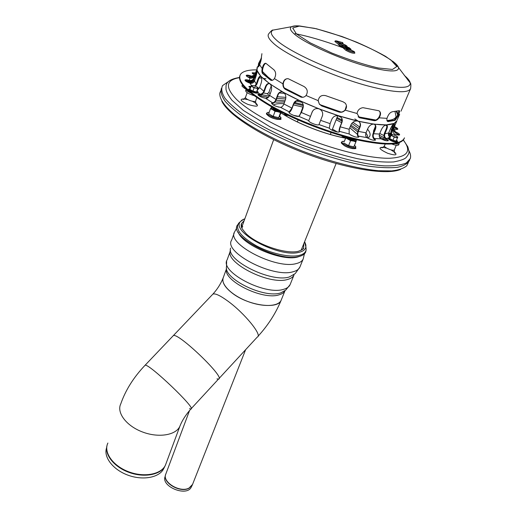 <?xml version="1.0" encoding="UTF-8"?>
<svg xmlns="http://www.w3.org/2000/svg" width="517" height="517" viewBox="0 0 517 517"><rect width="100%" height="100%" fill="white"/><g stroke="black" fill="none" stroke-linecap="round" stroke-linejoin="round"><path stroke-width="0.78" d="M262.19 68.554L262.791 68.683L262.19 68.554C263.179 64.703 264.42 62.964 265.906 63.339L273.939 69.821C276.039 72.044 276.201 74.971 274.417 78.61L282.935 83.864C283.575 80.109 285.39 78.416 288.389 78.778L304.022 86.52C307.499 88.853 308.177 91.852 306.045 95.509L318.213 100.653C319.002 96.42 321.509 94.76 325.749 95.671L343.029 101.778L345.188 103.135C346.952 105.345 346.939 107.685 345.162 110.153L357.06 113.494C357.674 110.089 359.664 108.156 363.024 107.685L378.78 110.741C381.01 112.027 381.119 114.38 379.103 117.811L386.981 118.367C388.222 114.587 390.018 112.383 392.364 111.756L399.318 110.638C399.964 110.974 399.434 112.932 397.741 116.512L399.647 114.354L397.741 116.512L397.14 116.215L397.741 116.512L395.085 120.371L387.996 121.598C386.994 121.372 386.651 120.299 386.981 118.367L379.103 117.811C377.604 119.847 375.962 120.797 374.192 120.674L359.535 117.779L357.06 113.494L345.162 110.153C343.411 112.04 341.356 112.674 338.984 112.053L321.787 105.998L319.344 104.15L318.213 100.653L306.045 95.509C304.72 96.983 303.111 97.545 301.217 97.196L285.468 89.396C283.678 88.265 282.831 86.417 282.935 83.864L274.417 78.61C273.222 80.225 271.968 80.755 270.656 80.193L262.584 73.556C261.841 72.626 261.705 70.965 262.19 68.554L259.631 64.78L262.19 68.554M261.919 53.671L261.44 56.87C261.589 58.505 260.982 61.142 259.631 64.78C258.849 66.48 258.332 67.171 258.08 66.861L258.578 63.436L260.852 59.067L261.272 59.216L260.852 59.067L261.479 57.374M358.443 117.1L373.81 120.383C375.581 120.513 377.216 119.556 378.715 117.521C380.422 114.768 380.609 112.583 379.271 110.961M287.368 78.642C285.061 79.14 283.704 80.865 283.297 83.838C283.193 86.391 284.033 88.233 285.823 89.363L300.545 96.815L302.923 97.261M265.88 63.32C264.575 63.791 263.547 65.581 262.791 68.683C262.306 71.088 262.436 72.755 263.179 73.679L271.49 80.419M318.213 100.944L319.332 103.962L321.774 105.804L338.965 111.859C341.323 112.48 343.385 111.846 345.13 109.959L346.442 105.642M387.375 121.295L394.49 120.073L397.14 116.215L399.046 110.728M338.881 45.244L341.472 46.62M348.393 50.375L351.941 51.726M341.11 44.578L344.484 45.864M349.44 48.818L350.061 48.714L348.607 47.57L347.999 48.243L346.248 46.918L349.628 48.876M346.778 47.306L346.358 46.976M345.808 46.795L342.183 45.793L348.62 47.474L350.5 48.837C350.694 49.328 349.763 49.128 347.721 48.23L345.666 47.991L345.369 48.21L346.422 49.044C348.762 49.005 351.373 49.936 354.242 51.829C355.173 53.031 348.594 51.034 346.784 49.561L344.923 48.087L347.114 47.829L345.808 46.795L345.13 47.732M341.847 45.593L340.703 46.142L345.091 47.7M347.721 48.23L347.954 49.031M345.039 47.732L343.611 48.352L345.711 50.201C349.531 52.404 352.562 53.413 354.791 53.225L354.804 53.186M338.318 42.588L343.126 43.809C342.81 42.64 342.525 42.2 342.286 42.497L336.612 41.27L338.932 43.073M336.832 40.992L336.955 41.011C335.552 40.72 334.874 40.862 334.919 41.457L338.396 44.372L340.949 45.787M254.745 85.945L256.29 83.948L257.77 79.67C258.758 76.955 259.78 75.837 260.833 76.296L257.014 70.383C257.201 71.527 256.826 73.64 255.883 76.729L254.422 80.975C253.601 82.81 252.199 83.567 250.215 83.243L250.047 83.192C246.648 81.964 244.974 80.91 245.039 80.025C245.543 79.566 246.984 79.683 249.349 80.374L249.511 80.419C251.475 80.749 252.865 79.999 253.679 78.17L255.12 73.963C256.038 71.256 256.658 70.028 256.975 70.286L257.466 66.674C254.545 72.167 263.567 80.93 284.524 92.963C305.017 104.266 334.396 115.569 357.609 121.056C381.216 126.29 394.335 126.167 396.946 120.694L394.2 123.382C394.742 123.453 394.452 124.81 393.327 127.453L391.576 131.57L391.602 134.401M258.59 66.325L259.101 65.879L258.817 66.357M396.022 116.739L396.358 117.714L396.022 116.739M396.752 111.329L398.084 114.102M397.76 114.871L396.196 111.426M261.027 60.431L259.217 63.669L258.629 66.615M404.204 138.466C401.205 145.355 385.818 145.891 358.055 140.068C331.3 134.032 297.417 121.14 273.396 107.866C248.826 93.739 237.626 83.075 239.798 75.876M404.475 137.845C401.483 144.715 386.102 145.232 358.326 139.396C330.848 133.186 295.879 119.744 271.755 106.134C247.152 91.651 236.754 81.027 240.547 74.261C242.867 71.236 248.315 69.776 256.891 69.873M269.635 95.432C268.801 97.358 267.535 98.34 265.835 98.392L265.693 98.372C261.014 97.235 258.429 95.904 257.944 94.378L260.064 94.146C261.757 94.1 263.017 93.125 263.838 91.212L265.357 86.875C266.417 84.187 267.812 83.127 269.544 83.696L269.893 83.903C271.606 85.486 272.039 87.877 271.179 91.07L269.635 95.432L275.988 99.477L277.551 95.096C278.637 92.491 280.311 91.444 282.573 91.955L283.232 92.246C285.578 93.913 286.328 96.356 285.487 99.581L283.898 103.975C283.07 105.933 281.985 107.058 280.641 107.349L280.524 107.349C275.58 106.496 272.608 105.1 271.619 103.161L272.737 102.825C274.094 102.547 275.173 101.429 275.988 99.477M281.771 91.787C280.046 91.968 278.779 93.073 277.984 95.102L276.414 99.477C275.432 101.836 274.126 103.174 272.498 103.497L271.651 103.626M269.247 83.58C267.832 83.683 266.714 84.814 265.906 86.959L264.387 91.296C263.392 93.603 261.873 94.779 259.831 94.811L257.977 94.85M296.965 100.505L293.83 103.626L292.215 108.027C291.252 110.425 290.237 111.93 289.158 112.551L289.055 112.596M358.514 137.251L358.087 136.695C357.189 135.389 357.169 133.535 358.022 131.118L359.78 126.801C360.523 124.804 360.323 123.143 359.173 121.818M375.239 140.256L374.043 139.099C372.621 137.716 372.311 135.829 373.125 133.438L374.896 129.185C375.73 127.046 375.613 125.437 374.567 124.371M388.067 140.805L385.869 139.054C384.066 137.684 383.549 135.816 384.325 133.464L386.096 129.276C386.942 127.195 387.065 125.741 386.47 124.92M399.318 135.04L394.833 132.307L392.868 130.433M397.47 129.373L394.18 127.195M255.269 73.53L252.277 73.227M253.64 77.007L251.501 76.807C249.078 75.934 247.346 75.611 246.312 75.844M257.065 70.926L254.325 78.377C253.343 80.581 251.663 81.479 249.291 81.066L245.084 80.49M250.829 86.934L248.968 86.953M312.494 111.284L308.752 120.771M339.417 131.279L339.449 131.706C339.087 133.205 330.117 130.084 329.323 128.184L330.105 123.66L331.824 119.278C333.342 116.319 335.707 115.175 338.919 115.853L340.328 116.551C342.222 118.083 342.758 120.054 341.944 122.458L340.205 126.827L339.146 131.951C338.881 130.807 339.197 129.017 340.096 126.594L341.827 122.232L341.75 118.154M391.039 134.782L390.962 131.286L393.87 123.55M255.773 75.786L256.186 75.773M256.535 74.487L254.984 76.464M260.846 76.309C259.948 76.568 259.133 77.744 258.39 79.825L256.917 84.097L255.456 86.197M391.692 126.355L392.28 128.184M301.379 112.519L298.774 116.331C296.635 117.094 287.988 113.372 289.029 112.137L291.943 108.105L293.559 103.704C294.548 101.384 296.228 100.279 298.6 100.395L300.112 100.821C302.897 102.463 303.867 104.893 303.02 108.118L301.379 112.519L310.491 116.403L312.184 111.937C313.677 109.022 316.016 108.014 319.196 108.919C322.059 110.315 323.157 112.557 322.492 115.64L318.983 124.565C318.285 126.154 307.899 122.128 308.772 120.603L310.491 116.403M349.175 133.935L349.149 129.276L350.894 124.933C352.432 121.967 354.668 120.674 357.609 121.056L358.313 121.288C360.414 122.464 361.002 124.397 360.078 127.079L358.313 131.396C357.602 133.392 357.622 134.943 358.359 136.036L358.83 136.992C356.504 137.651 353.311 136.656 349.253 134.013L349.175 133.935M373.571 133.741C372.893 135.719 373.145 137.289 374.314 138.446L375.555 139.997C373.92 140.695 371.038 139.907 366.908 137.625L366.792 137.548C365.622 136.378 365.377 134.801 366.049 132.804L367.82 128.52C369.332 125.56 371.309 124.099 373.765 124.125L374.172 124.216C375.956 125.004 376.344 126.762 375.342 129.483L373.571 133.741L379.53 134.039L381.3 129.819C382.761 126.872 384.383 125.23 386.18 124.901L386.419 124.907C387.64 125.327 387.718 126.878 386.645 129.58L384.881 133.767C384.234 135.713 384.654 137.263 386.141 138.414L388.396 140.546C387.285 141.238 384.803 140.663 380.945 138.815L380.803 138.73C379.304 137.567 378.883 136.003 379.53 134.039M393.23 129.412L393.611 130.374L395.253 131.751C398.129 132.972 399.596 133.987 399.647 134.788C399.195 135.331 397.618 135.124 394.917 134.168L394.755 134.103C393.017 133.127 392.455 131.699 393.062 129.812L396.804 121.03M253.925 76.587C253 78.002 251.721 78.494 250.086 78.073L249.924 78.015C247.32 76.917 246.092 76.038 246.254 75.385C246.971 74.881 248.793 75.146 251.714 76.173L254.105 76.161M255.443 75.114L257.007 71.036M394.439 126.587C396.707 127.654 397.832 128.507 397.806 129.134C397.521 129.573 396.371 129.502 394.361 128.914L393.599 128.552M389.954 137.322C388.513 136.178 388.086 134.73 388.681 132.979L390.445 128.823C391.828 125.89 393.036 124.086 394.09 123.421L386.18 124.901L373.765 124.125L357.609 121.056L338.919 115.853L319.196 108.919L300.112 100.821L283.232 92.246L269.893 83.903L260.995 76.445C261.97 77.841 262.009 80.116 261.117 83.269L259.624 87.573L257.77 89.764M250.409 88.155L248.929 86.481L251.055 86.281M251.714 76.173L254.681 74.842C252.845 73.944 252.025 73.252 252.212 72.774L255.495 72.91M397.14 119.912L399.505 114.69M192.117 485.431L191.322 486.936C187.109 497.296 160.554 486.523 165.194 476.351L165.388 475.608M106.625 447.754C103.219 456.899 112.848 469.675 127.932 475.155C142.97 480.752 159.391 477.566 163.663 468.745L163.715 468.648M189.539 408.643L190.87 409.012C197.578 409.755 148.23 362.63 145.051 365.286L144.799 365.545M180.323 425.11L179.89 426.221C182.029 420.664 185.687 414.925 190.87 409.012C197.578 409.755 148.23 362.63 145.051 365.286C133.619 377.332 125.541 390.161 120.81 403.783C116.331 412.501 126.238 425.879 142.427 431.953C158.557 438.157 176.097 435.204 179.89 426.221L165.518 464.945C161.582 474.335 144.269 477.786 128.552 471.73C112.777 465.817 103.31 452.194 107.885 443.043M172.904 336.063L173.266 335.682C177.661 331.752 226.343 378.496 218.504 379.077C226.343 378.496 177.661 331.752 173.266 335.682L172.904 336.063M232.669 293.462C224.63 287.284 221.541 281.888 223.396 277.274C220.139 283.568 230.84 294.819 246.661 301.043C262.442 307.363 278.598 306.755 281.183 300.17C278.392 309.638 248.729 305.812 232.669 293.462M216.972 378.922L218.504 379.077L191.225 408.624M241.704 227.797L242.77 226.672M305.831 251.598L305.67 252.031C304.733 254.183 302.458 255.682 298.832 256.529C278.747 262.332 228.979 236.521 237.393 225.134L240.05 221.967M332.444 129.127L337.368 131.99M343.514 136.339L345.505 138.11M283.639 114.528L286.308 114.535M293.443 115.323L298.671 116.357M408.398 162.416L406.789 165.757C403.764 168.374 398.723 170.093 391.66 170.907L378.496 170.713C358.191 168.885 330.027 161.692 302.051 150.958C274.236 139.933 249.459 126.491 234.459 114.6C224.126 105.869 219.26 98.463 219.848 93.047L220.72 90.876M400.63 169.376C387.188 175.457 346.487 169.117 304.332 153C262.151 136.927 227.745 114.632 221.838 101.196M341.401 135.732L344.173 137.865M284.796 115.226L288.286 115.485M332.095 130.019L333.943 131.04M275.031 105.888L278.818 107.129M278.469 110.586L274.152 109.119L273.008 107.749M278.844 110.787L278.695 110.851C277.778 111.129 276.324 110.774 274.34 109.785L273.144 108.383M350.797 135.092L354.572 136.727M354.759 139.299L354.746 139.661L352.885 139.674L348.561 137.729M354.371 139.816L352.329 140.055C350.138 139.428 348.852 138.718 348.471 137.929L348.361 137.677M347.941 138.033L348.432 137.839M353.912 140.004L354.132 140.469M390.93 135.027L389.127 133.58L389.501 133.315M390.742 133.942L390.064 133.089L390.626 132.979M390.736 135.493L389.249 133.851M390.4 136.275L388.603 134.821L388.978 134.549M390.206 136.734L388.719 135.099M254.099 81.66L251.456 81.059M253.563 79.721L254.435 80.555L252.613 80.549M253.912 81.938L250.441 81.208M252.903 82.849L248.173 80.749M252.154 83.185C250.028 82.623 248.806 81.996 248.49 81.311L248.27 80.865M276.117 100.201L285.054 100.789M294.432 102.45L303.195 104.634M337.039 117.469L342.215 120.099M350.836 125.075L358.326 130.374M276.808 98.372L285.675 98.98M296.099 100.88L302.057 102.36M337.73 115.698L341.317 117.495M351.76 123.427L359.057 128.584M365.752 135.641L366.534 137.302M228.042 81.854L222.536 85.615C220.985 88.969 221.806 93.189 224.998 98.269C229.619 103.781 236.566 109.817 245.853 116.37C261.77 126.652 281.183 136.41 304.086 145.632C334.253 157.194 364.453 164.645 384.919 165.886C394.316 166.028 401.444 165.052 406.304 162.978L410.285 158.577C411.002 156.296 410.537 153.646 408.876 150.628M221.425 88.329C220.371 91.864 221.644 96.227 225.257 101.41C230.246 107 237.49 113.061 246.99 119.595C263.147 129.812 282.56 139.416 305.224 148.405C328.108 156.903 349.117 162.81 368.246 166.125C379.879 167.689 389.54 168.103 397.218 167.366C403.603 165.996 407.687 163.676 409.47 160.406L409.774 159.727M245.749 81.124L250.577 83.315M249.052 82.843L246.325 80.413M248.263 80.852L247.856 81.091C248.089 81.802 249.401 82.533 251.792 83.282M271.464 107.368L270.481 108.699L268.672 113.779L273.202 116.415L278.702 117.676L279.484 116.422L280.977 117.559L279.671 116.176M272.821 107.549L271.05 107.82L272.827 109.798L270.481 108.699M281.19 111.995L279.484 116.422M273.202 116.415L275.031 111.323L277.868 111.756L280.544 112.603L278.702 117.676M275.031 111.323L272.827 109.798L277.868 111.756L280.925 111.859M273.105 108.292L272.679 108.576C273.603 109.921 275.606 110.825 278.689 111.284L279.4 111.077M346.047 137.05L344.251 141.568L342.416 141.412C341.285 142.001 342.099 143.131 344.858 144.805C351.521 147.952 355.166 148.586 355.793 146.712L354.481 145.329M346.132 136.96L348.271 139.086L353.344 141.051L350.604 140.656L345.789 137.929L344.251 141.568M355.903 141.852L356.219 140.876L353.344 141.051L355.903 141.852L353.854 146.86L348.561 145.684L343.766 142.944M350.604 140.656L348.561 145.684M355.005 139.357L356.219 140.876L356.355 140.314L355.037 139.364M347.973 138.078L347.799 137.677C348.897 139.138 350.946 140.075 353.951 140.495L354.475 140.327L354.397 139.81M384.848 139.726L384.59 140.34L384.758 139.648M388.894 134.562L388.403 134.485M388.842 136.094L390.135 136.895M262.507 71.566L268.097 77.104L272.285 80.322M284.285 87.929L302.6 97.274M319.92 104.628L341.149 112.086M358.119 116.784L375.827 120.047M386.955 120.513C392.196 120.144 395.24 118.845 396.074 116.616L395.007 111.582M395.951 116.907L394.49 120.073L395.085 120.371M375.439 126.316L373.578 130.801L373.436 132.701M399.189 143.648L398.659 144.87C397.98 145.697 395.667 145.413 391.718 144.004M385.656 140.637L383.737 139.028L379.394 136.831M384.777 138.026L379.232 135.202M398.917 142.744L399.208 143.597C398.885 144.204 397.521 144.217 395.117 143.636M387.976 140.656L385.973 139.118M379.762 133.483L383.957 135.596M268.362 97.37L260.898 95.916L259.385 96.059M254.067 95.664C248.528 93.874 245.724 92.2 245.659 90.649L246.034 89.544M263.476 92.95L267.205 93.687L268.84 92.608L271.231 85.828M259.728 94.798L258.061 94.986M250.506 92.886C247.275 91.386 245.814 90.197 246.111 89.318L246.286 89.15M269.312 96.149L261.331 94.585M392.939 134.62L396.196 135.881L397.735 137.244L396.003 137.348L392.72 136.081L391.195 134.711L392.939 134.62L391.214 134.362L389.876 137.651L388.797 137.561L389.876 137.503M392.901 140.288L389.702 138.524L391.065 135.331L394.271 137.089L392.901 140.288L396.242 141.063L397.741 136.889M394.271 137.089L397.618 137.871M389.702 138.524L389.876 137.651M391.065 135.331L391.214 134.362M253.705 85.641L256.994 86.914L258.119 88.148L255.934 88.103L252.626 86.817L251.52 85.589L253.705 85.641M256.568 92.007L252.91 91.128L254.054 87.8L255.934 88.103L257.718 88.685L256.568 92.007L258.416 87.89L256.994 86.914M257.718 88.685L258.416 87.89M252.91 91.128L249.97 89.447L251.107 86.119L251.831 85.337M251.107 86.119L254.054 87.8M295.052 33.631C308.772 36.352 324.185 40.862 341.291 47.163M341.614 47.286L343.76 48.087M407.428 79.379L408.482 80.73M392.577 61.148C396.358 63.985 398.361 66.286 398.594 68.044C398.374 72.277 388.37 71.869 368.582 66.829C341.42 59.714 304.481 43.254 294.27 33.967C290.283 30.471 289.358 28.08 291.498 26.787C292.99 25.947 295.711 25.669 299.666 25.966M296.377 33.915L292.706 27.996L299.317 26.096L314.304 28.306C327.513 31.66 341.601 36.28 356.568 42.161C370.902 48.385 382.347 54.33 390.904 60.004L396.81 66.519L392.487 69.459L378.121 67.96C364.084 64.638 348.658 59.662 331.824 53.031L310.265 42.872L296.377 33.915M404.391 75.482C407.958 78.481 409.916 80.988 410.259 83.017C410.408 88.943 397.657 88.769 372.007 82.5C336.619 73.556 288.228 51.7 275.832 39.518C270.94 34.93 270.01 31.789 273.034 30.096L280.104 28.829M272.711 42.588C268.575 38.672 267.244 35.757 268.711 33.838C271.031 30.936 272.472 29.689 273.034 30.096L295.084 26.057L299.595 25.96L316.501 28.778L341.937 36.513C358.792 42.885 373.332 49.503 385.572 56.359L394.154 62.467L396.041 64.321L410.259 83.017C410.892 83.069 411.015 84.924 410.627 88.588C408.346 93.28 395.292 92.705 371.464 86.869C335.068 77.77 285.306 55.216 272.711 42.588M348.607 47.57L346.248 46.918M347.695 48.062C349.195 48.837 349.983 49.057 350.061 48.714M351.838 51.713C354.817 52.023 353.835 51.248 348.897 49.386C345.899 49.063 346.881 49.839 351.838 51.713M346.442 47.971L347.114 47.829M342.202 46.905L342.183 45.793M348.943 47.616L349.285 47.848M350.5 48.837L350.881 49.128M346.7 48.016L345.317 47.79M343.857 48.721L344.923 48.087M347.172 48.243L347.508 48.941M345.711 50.201L346.784 49.561M345.666 47.991L346.009 48.682M345.369 48.21L345.724 48.456M344.419 45.851C347.379 46.181 346.429 45.438 341.569 43.602C338.583 43.26 339.533 44.01 344.419 45.851M339.113 43.247C341.453 43.241 344.018 44.152 346.81 45.994C345.673 46.536 343.217 45.787 339.449 43.745L336.173 41.147L342.306 42.51M342.506 42.665L342.525 43.758M342.164 42.472L336.974 41.024M337.174 41.186L337.31 41.787M335.126 41.767L336.173 41.147M336.612 41.27L336.961 41.509M338.396 44.372L339.449 43.745M396.345 111.782L396.972 112.002M373.81 120.383L374.192 120.674M359.742 117.669L360.116 117.96M300.545 96.815L300.196 96.853M259.508 63.307L258.862 63.074M285.823 89.363L285.468 89.396M258.371 66.88L258.048 66.771M387.608 121.308L388.215 121.605M263.179 73.679L262.584 73.556M270.953 80.135L270.359 80.012M272.627 102.831L265.693 98.372M392.319 125.373L392.771 127.027M308.772 120.603L298.774 116.331M349.149 129.276L340.205 126.827M349.253 134.013L339.436 131.344M380.945 138.815L374.424 138.53M393.062 129.812L391.576 131.57M394.917 134.168L394.387 135.066M256.29 83.948L254.422 80.975M251.456 85.66L250.047 83.192M249.349 80.374L249.924 78.015M253.679 78.17L254.164 76.038M394.361 128.914L395.253 131.751M388.144 138.194L386.277 138.498M388.681 132.979L384.881 133.767M366.908 137.625L358.423 136.107M366.049 132.804L358.313 131.396M329.323 128.184L318.983 124.565M330.105 123.66L320.682 120.358M289.339 111.905L280.524 107.349M291.943 108.105L283.898 103.975M259.922 94.133L258.138 92.659M263.838 91.212L259.624 87.573M258.39 79.825L257.77 79.67M272.737 102.825L272.498 103.497M277.984 95.102L277.551 95.096M358.087 136.695L358.359 136.036M386.096 129.276L386.645 129.58M385.869 139.054L386.141 138.414M394.833 132.307L395.098 131.686M251.876 76.232L251.656 76.865M255.766 74.17L255.12 73.963M249.511 80.419L249.291 81.066M392.707 127.176L393.327 127.453M374.896 129.185L375.342 129.483M374.043 139.099L374.314 138.446M289.41 111.879L289.158 112.551M260.064 94.146L259.831 94.811M265.906 86.959L265.357 86.875M192.615 484.345L189.041 488.061C179.935 493.166 161.562 481.792 165.892 473.856L189.539 410.556M192.382 484.888L188.944 488.281C180.116 493.237 162.144 482.574 165.634 474.561M166.041 463.542L165.201 465.662M107.071 445.318C104.195 454.611 114.251 467.226 129.412 472.551C144.534 477.979 160.806 474.722 165.065 465.946L163.663 468.745M219.008 378.528L257.292 337.052C262.823 335.727 244.644 313.25 227.829 301.081C220.061 295.446 215.078 293.126 212.868 294.134L212.358 294.671M300.558 256.051L297.514 257.059C281.81 261.563 242.344 244.935 238.227 232.185M303.279 258.746L303.201 258.939C302.245 261.143 299.944 262.688 296.293 263.573C276.026 269.641 226.065 243.585 234.615 231.9L236.825 227.835M299.976 266.875L299.912 267.037C298.942 269.279 296.629 270.869 292.977 271.793C272.705 278.094 223.034 252.031 231.648 240.101L234.175 233.109M304.435 253.828L303.201 258.939L299.912 267.037L295.201 273.622L289.268 277.002C270.986 282.825 225.929 260.368 230.563 248.095M290.173 284.46L294.031 274.928C293.1 277.067 290.922 278.585 287.504 279.484C268.969 285.429 223.829 262.074 230.524 250.409M226.633 261.44L226.504 266.669C223.48 278.715 263.922 298.574 280.563 292.945L285.739 290.115L290.095 284.654C289.145 286.832 286.961 288.396 283.542 289.339C264.601 295.659 219.059 271.412 227.163 259.76L230.317 251.062M284.867 290.916C283.865 292.725 281.901 294.037 278.98 294.852C262.281 300.545 222.013 280.111 226.582 268.575M303.886 243.501L303.576 248.102C304.183 248.599 302.413 249.672 298.264 251.327C285.914 254.409 257.382 244.806 246.137 233.684C239.966 226.595 241.594 226.982 241.109 224.785L241.465 223.641L244.173 220.617M241.794 228.036L241.465 223.641L241.284 226.284M305.896 246.68L306.161 249.808L305.87 246.964C305.657 245.058 306.568 246.234 304.61 241.697L305.87 246.964C305.385 249.601 303.091 251.385 298.988 252.335C278.773 257.996 229.477 231.312 240.754 221.328L244.121 219.059M305.67 252.031L306.161 249.808C305.663 252.561 303.285 254.435 299.033 255.437C289.365 257.679 270.494 253.446 256.109 245.659C240.954 236.767 235.132 229.29 238.66 223.221L240.754 221.328C241.297 220.5 242.66 219.654 244.845 218.781M336.134 119.757L341.647 122.684M349.763 127.751L357.389 134.317M273.26 104.99C275.49 103.82 279.07 103.381 284.001 103.678M293.359 104.906L302.897 107.09M274.844 102.108L284.615 101.991M293.921 103.4L303.363 105.649M336.696 118.341L342.131 121.178M350.397 126.161L357.758 131.874M242.654 85.156L244.47 87.283M244.631 88.426L246.195 89.221L244.599 88.42C239.83 84.478 242.893 86.274 242.583 85.059M269.183 112.338L267.593 112.454C266.384 112.977 267.024 114.005 269.519 115.543C276.201 118.684 280.02 119.356 280.977 117.559L280.815 119.117C282.424 119.556 275.471 120.196 269.247 116.512C264.691 112.913 267.14 114.063 266.494 113.339L267.593 112.454L269.105 112.551M269.279 116.512C275.761 119.563 279.484 120.222 280.46 118.49M344.328 141.315L342.416 141.412L341.362 142.311C342.099 143.08 339.314 141.742 344.542 145.762C351.082 149.536 357.163 148.663 355.69 148.289L355.793 146.712L354.378 145.594M344.574 145.762C350.856 148.754 354.429 149.413 355.282 147.726M383.427 138.873L382.742 139.668M255.65 101.015L255.598 101.177C254.797 101.797 252.794 101.532 249.575 100.382C246.661 99.167 245.297 98.165 245.485 97.37L247.178 92.685M244.334 98.896C239.112 99.005 240.276 100.834 247.817 104.376C257.111 107.155 259.683 106.657 255.527 102.883M396.229 145.258L394.322 149.898C393.805 150.525 392.08 150.311 389.152 149.251L387.252 148.405C385.255 147.345 384.305 146.511 384.402 145.904L384.415 145.872M383.22 147.28C377.804 147.274 379.291 149.271 387.672 153.278C395.783 155.798 397.948 155.281 394.161 151.733M345.589 138.194C335.365 136.294 324.269 133.037 312.281 128.429C299.905 123.576 289.436 118.387 280.873 112.868M266.778 98.288L266.869 97.08M279.283 92.97L284.537 93.364M354.83 118.936L357.822 120.9M358.565 121.411L359.231 121.883M367.542 129.185C370.915 133.289 370.973 136.262 367.71 138.123M355.58 139.493L355.192 139.467M403.26 140.101C412.152 151.242 407.506 157.297 389.333 158.273C370.922 158.532 338.7 151.1 307.111 138.821C276.317 126.846 249.123 111.459 236.657 99.529C224.83 87.27 225.755 79.993 239.423 77.686M248.037 77.143L253.343 77.337M254.648 77.434L255.611 77.505M259.256 77.867L261.673 78.157M263.45 78.397L265.977 78.771M385.469 125.062L386.839 125.999M390.529 128.63L391.712 129.515M395.654 132.649L398.426 135.079M383.737 139.028L384.28 137.755M385.165 140.062L385.656 138.911M268.84 92.608L270.217 93.79M269.538 95.69L267.205 93.687M259.502 95.962L259.902 94.818M260.898 95.916L261.363 94.592M396.604 140.23L397.289 140.967C397.386 141.865 395.886 141.768 392.778 140.682C389.501 139.267 388.17 138.226 388.797 137.561C389.475 138.55 384.293 136.727 392.487 141.341C389.191 139.9 387.931 138.879 388.713 138.265M396.849 141.561C397.024 142.485 395.57 142.408 392.487 141.335C400.778 143.248 396.287 141.251 397.289 140.967L396.545 140.359M257.292 91.134L258.028 91.936C257.893 92.821 256.115 92.672 252.703 91.496C249.64 90.184 248.535 89.247 249.388 88.678L250.254 88.607M257.595 92.472C257.718 93.48 256.018 93.383 252.483 92.181C249.562 90.934 248.47 90.029 249.213 89.46M410.498 88.879L400.992 111.194M353.027 51.965L351.818 51.694C349.563 51.028 347.993 50.285 347.114 49.464L347.443 49.839M341.957 45.619L349.02 47.635L350.578 48.863L351.198 50.084M354.791 53.225L354.565 52.107C355.631 52.198 348.839 48.533 346.3 48.882M346.371 48.966L345.692 48.43M345.621 46.11L344.393 45.839C342.189 45.186 340.658 44.462 339.785 43.661L340.115 44.029M339.062 43.176L336.942 41.496M347.405 47.125L347.03 46.149C345.472 44.759 342.79 43.738 338.997 43.092M359.16 117.488L359.535 117.779M301.566 97.164L301.217 97.196M387.395 121.301L387.996 121.598M271.257 80.316L270.656 80.193M259.217 63.669L258.565 65.581M393.611 130.374L393.521 128.733M245.614 349.705L192.266 485.146M223.034 278.256C220.597 284.111 217.211 289.404 212.868 294.134L145.051 365.286M284.932 290.871L281.183 300.17C275.852 313.179 268.123 325.219 258.002 336.296M226.575 268.549L223.396 277.274M302.529 249.433L303.576 248.102M273.667 139.687L241.633 227.603M336.121 163.514L301.127 250.338M273.319 108.738L272.827 108.958M278.805 110.806L279.025 111.252M390.064 133.089L389.178 133.444M389.463 134.355L388.655 134.679M248.464 81.253L248.018 81.46M248.057 81.505L247.856 81.091M272.905 109.055L272.679 108.576M354.1 140.475L354.475 140.327M383.685 139.002L382.296 139.474M303.376 105.817L299.763 115.491M298.089 119.963L297.359 121.928M337.763 115.627L332.03 130.194M331.1 132.546L330.331 134.498M245.426 97.519C244.082 99.264 243.229 99.813 242.861 99.174C243.21 98.837 244.741 98.98 247.449 99.587M252.755 101.487C255.702 103.006 257.052 103.982 256.813 104.428C256.161 105.003 255.753 103.917 255.598 101.177L256.762 97.616M385.223 144.075L384.402 145.904C382.923 147.694 381.94 148.237 381.456 147.519C381.688 147.112 383.284 147.306 386.244 148.101M391.414 150.201C394.607 152.153 395.854 153.103 395.162 153.038C394.581 153.614 394.297 152.58 394.316 149.924M345.614 138.129C335.417 136.255 324.314 133.011 312.307 128.39C299.892 123.518 289.423 118.322 280.899 112.796M277.403 96.731L285.875 97.39M352.911 122.27L359.696 127.008M365.958 133.043C368.272 136.507 367.361 135.816 367.6 137.05M367.574 137.134L367.109 137.761M403.376 139.952L407.874 146.893L408.928 151.255C409.309 152.728 408.482 154.673 406.459 157.097C405.263 158.913 401.005 160.529 393.683 161.937C384.215 162.48 372.104 161.388 357.344 158.674C340.871 154.848 323.597 149.6 305.534 142.931L270.359 127.046L243.404 110.444L231.965 100.272C228.34 95.567 226.349 91.871 225.994 89.176L226.032 85.835C226.381 84.193 226.885 79.502 239.429 77.479M247.837 77.033L253.42 77.259M254.681 77.356L255.637 77.434M259.288 77.802L261.667 78.093M385.54 125.036L386.839 125.915M390.561 128.559L391.744 129.444M395.964 132.785L398.607 135.092M250.215 88.724L249.388 88.678L248.677 89.318C249.265 89.499 246.835 89.415 252.477 92.188C262.093 94.327 256.71 92.207 258.028 91.936L257.149 91.257"/></g></svg>
